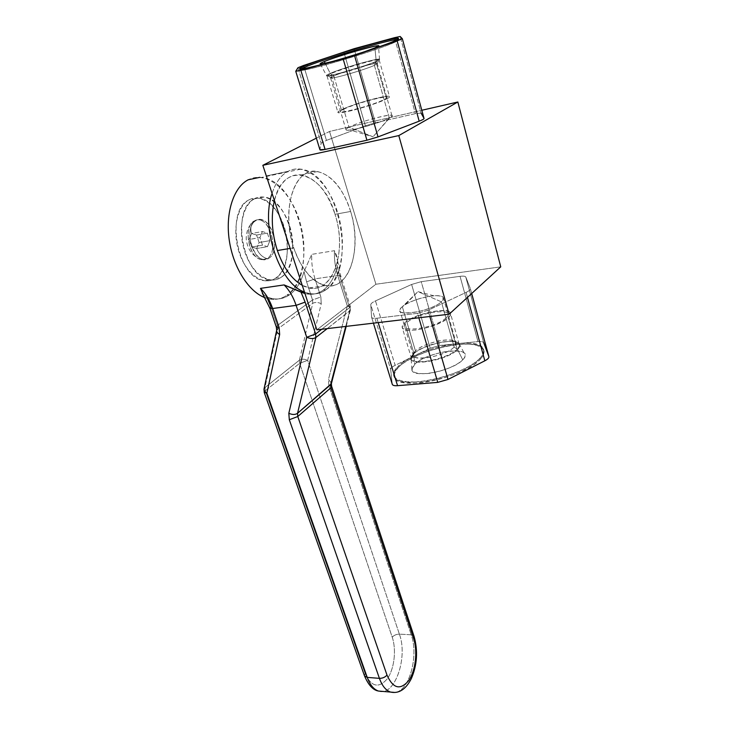 <?xml version="1.0" encoding="UTF-8"?>
<svg xmlns="http://www.w3.org/2000/svg" width="729" height="729" viewBox="0 0 729 729"><rect width="100%" height="100%" fill="white"/><g stroke="black" fill="none" stroke-linecap="round" stroke-linejoin="round"><path stroke-width="0.55" stroke-dasharray="3.65 2.73" d="M316.368 138.145L329.535 131.457L421.799 110.27L329.535 131.457L375.909 284.237L329.535 131.457L316.368 138.145M421.089 113.086L415.384 113.642L375.435 122.773L365.375 125.798L326.455 140.387L321.134 143.148L319.94 149.727L295.746 71.269L319.94 149.709L321.134 143.148L326.455 140.387L303.583 65.473L326.455 140.387L365.375 125.798L375.435 122.773L354.094 48.706L375.435 122.773L415.384 113.642L421.07 113.068L400.194 36.486L421.089 113.086L400.185 36.477M500.741 266.841L375.909 284.237L316.86 329.836L375.909 284.237L500.741 266.841M350.631 211.465C342.275 183.453 321.753 164.863 305.861 173.584C289.823 181.849 283.654 217.597 293.741 247.796C303.592 278.141 325.763 293.313 340.142 282.296C354.677 271.698 359.197 239.367 350.631 211.465C343.104 188.529 332.078 175.224 317.552 171.552C295.026 166.139 280.401 209.715 293.741 247.796L290.124 248.407L293.741 247.796C301.578 269.612 312.112 282.214 325.344 285.613C349.182 291.29 362.687 248.361 350.631 211.465L335.003 214.308L350.631 211.465M471.69 293.505L470.342 288.556C470.615 289.613 469.203 290.898 466.095 292.402L467.462 297.386L466.095 292.402L428.051 310.29L417.544 313.324L418.847 317.789L417.544 313.324L376.866 318.236C373.931 318.555 372.2 318.3 371.672 317.47L392.229 384.11L390.68 369.43C390.689 368.191 392.175 366.815 395.145 365.32L430.219 348.198L439.605 345.51L477.978 341.6C481.268 341.309 483.181 341.71 483.737 342.794L465.785 277.002C465.211 276.145 463.307 275.927 460.054 276.337L477.978 341.6L439.605 345.51L421.216 281.667L411.63 284.456L430.219 348.198L395.145 365.32L375.481 300.904C372.41 302.344 370.842 303.592 370.769 304.649L390.68 369.43L392.238 384.165L371.58 317.151L370.769 304.649L390.68 369.43C390.689 368.191 392.175 366.815 395.145 365.32L375.481 300.904L411.63 284.456L430.219 348.198L439.605 345.51L421.216 281.667L460.054 276.337L477.978 341.6C481.186 341.309 483.099 341.691 483.71 342.73L465.804 277.056L470.342 288.556L465.804 277.056C465.302 276.154 463.38 275.917 460.054 276.337L421.216 281.667L411.63 284.456L375.481 300.904C372.41 302.344 370.842 303.592 370.769 304.649L371.58 317.151C371.781 318.227 373.54 318.582 376.866 318.236L417.544 313.324L428.051 310.29L466.095 292.402C469.203 290.898 470.615 289.613 470.342 288.556L488.858 356.545M402.335 38.755L424.032 118.444M428.051 310.29L429.837 316.495L428.051 310.29M376.866 318.236L378.196 322.592L376.866 318.236M297.951 67.724L321.134 143.148L297.951 67.724M343.815 51.85L365.375 125.798L343.815 51.85M394.526 37.68L415.384 113.642L394.526 37.68M300.831 70.339C306.599 71.26 374.196 51.276 393.131 42.984C398.927 40.514 400.358 39.357 397.414 39.512L398.799 39.621C399.392 40.013 397.505 41.134 393.131 42.984L392.776 41.69L393.131 42.984C372.756 51.905 299.938 73.11 300.002 70.203L301.013 69.055M363.844 51.978L335.559 60.644L363.844 51.978M325.17 63.241L330.201 73.401C342.284 68.079 380.028 57.299 379.499 59.359L376.237 61.327L374.897 47.904L376.237 61.327C365.393 66.266 328.205 77.037 326.619 75.734C325.945 75.488 327.139 74.713 330.201 73.401L325.17 63.241M333.8 75.934L330.201 73.401C326.2 75.123 325.398 75.907 327.777 75.752C333.654 75.524 366.487 65.756 376.237 61.327L374.396 65.355C365.794 69.319 336.98 77.875 331.731 78.039C329.608 78.167 330.292 77.465 333.8 75.934C345.528 70.686 382.452 60.471 376.902 64.061L374.396 65.355L376.237 61.327L379.071 59.878C385.258 55.923 343.532 67.524 330.201 73.401L333.8 75.934L349.027 127.22C358.96 121.852 390.963 113.141 391.938 115.592C392.293 116.048 391.409 116.85 389.304 117.98L374.396 65.355L377.239 63.505C376.529 62.02 344.143 71.305 333.8 75.934L330.565 77.957C330.857 79.561 364.546 69.902 374.396 65.355L389.304 117.98C379.855 123.319 346.603 132.368 346.02 129.808C345.664 129.315 346.667 128.45 349.027 127.22L333.8 75.934M389.897 117.661L373.048 136.806L349.027 127.22C344.653 129.571 344.963 130.5 349.975 130.017C358.759 129.142 382.105 122.007 389.304 117.98L373.048 136.806L389.897 117.661C402.645 110.617 361.93 120.258 349.027 127.22L373.048 136.806L349.975 130.017M398.927 366.805C388.721 378.169 395.264 383.545 418.564 382.935C440.808 381.203 470.606 369.703 480.265 359.279C490.262 348.817 478.853 342.302 457.602 344.553C436.471 346.667 409.734 356.745 398.927 366.805L398.617 365.803C394.234 369.904 392.703 373.476 394.024 376.51C397.505 390.37 464.437 376.483 479.974 358.221L480.265 359.279C464.747 377.558 397.834 391.427 394.334 377.531C393.013 374.496 394.544 370.915 398.927 366.805C416.56 349.054 478.907 336.215 483.637 349.893C484.794 352.508 483.664 355.634 480.265 359.279L479.974 358.221C483.382 354.586 484.503 351.469 483.354 348.854C478.634 335.212 416.268 348.079 398.617 365.803L398.927 366.805M479.974 358.221C470.305 368.637 440.498 380.128 418.246 381.878C394.945 382.497 388.402 377.139 398.617 365.803C409.434 355.752 436.179 345.674 457.32 343.55C478.57 341.281 489.979 347.779 479.974 358.221M462.724 359.825C477.595 345.3 428.306 350.321 414.719 364.3C408.933 370.988 412.924 374.095 426.675 373.613C439.66 372.528 456.864 365.931 462.724 359.825L457.593 349.51C459.935 347.122 460.436 345.182 459.106 343.669C454.586 337.627 422.601 344.881 413.717 353.847L414.719 364.3C424.387 354.349 459.234 346.512 464.291 353.301C465.785 354.996 465.257 357.174 462.724 359.825C452.682 371.198 411.256 378.934 411.894 369.521L414.719 364.3L413.717 353.847L411.12 358.522C410.545 366.897 448.326 359.707 457.593 349.51L462.724 359.825M454.176 347.022L457.593 349.51C445.692 362.222 400.166 367.225 412.833 354.731L414.664 351.688C403.565 362.659 443.651 358.167 454.176 347.022C457.466 343.496 456.636 341.236 451.679 340.233C442.722 338.447 421.845 344.598 415.448 350.913L413.717 353.847C420.979 346.676 444.517 339.741 454.696 341.773C460.327 342.922 461.293 345.5 457.593 349.51L454.176 347.022L441.382 301.833L443.332 297.714C441.501 292.138 410.883 298.926 402.326 306.718L415.448 350.913C423.686 342.575 453.948 336.224 455.98 342.521L454.176 347.022C446.421 355.47 415.102 362.058 413.361 355.706C412.769 354.367 413.461 352.772 415.448 350.913L402.326 306.718C400.267 308.458 399.519 309.925 400.066 311.11C401.597 316.76 433.299 309.707 441.382 301.833L454.176 347.022M433.873 295.783L417.963 291.627L441.382 301.833C429.791 312.723 388.165 317.68 402.326 306.718L417.963 291.627L402.326 306.718L405.297 304.631C413.89 299.847 423.421 296.894 433.873 295.783C443.095 295.4 445.592 297.414 441.382 301.833L417.963 291.627L405.297 304.631M274.414 200.566C279.69 182.177 288.748 173.62 301.569 174.878C316.268 178.45 327.412 191.599 335.003 214.308C323.457 171.834 283.818 159.204 274.414 200.566M325.936 289.75C319.502 294.361 312.34 295.117 304.44 292.019L309.278 293.495C315.375 294.616 320.924 293.368 325.936 289.75L323.22 290.133C318.19 293.751 312.632 294.999 306.526 293.878L304.932 293.505C311.629 295.199 317.726 294.069 323.22 290.133L325.936 289.75C358.057 269.484 338.912 173.019 300.785 169.146C296.293 168.499 292.01 169.237 287.955 171.361C305.733 161.911 328.46 182.241 337.655 212.64C347.086 242.921 342.074 278.041 325.936 289.75M272.072 193.431C275.626 182.551 280.92 175.197 287.955 171.361C280.92 175.197 275.626 182.551 272.072 193.431M302.243 285.303C329.444 301.141 348.827 255.114 335.003 214.308C347.159 250.858 333.408 293.459 309.287 287.9L302.243 285.303M263.178 294.361L266.741 296.958L272.364 298.635C278.615 299.701 284.319 298.443 289.477 294.862L286.871 295.227C281.695 298.799 275.981 300.066 269.721 299.008L265.274 297.787C273.184 300.53 280.383 299.683 286.871 295.227L289.477 294.862C296.202 289.996 301.05 282.241 304.02 271.607L306.617 281.859L312.531 299.983L320.86 296.967L315.01 278.852L337.718 275.507L347.323 305.952C349.756 307.255 350.777 308.649 350.394 310.144L327.239 328.606L349.701 311.046L349.555 307.647L339.905 276.993L337.345 266.532C334.474 277.348 329.772 285.212 323.22 290.133C329.772 285.212 334.474 277.348 337.345 266.532L337.627 260.882L334.456 250.685C334.101 259.068 335.194 267.343 337.718 275.507L347.323 305.952L350.33 306.344L347.323 305.952L328.497 379.399L328.843 385.614L411.202 634.777L399.392 634.148C396.403 634.194 394.015 635.205 392.229 637.201C396.576 649.867 394.325 669.104 387.217 678.899C378.624 688.668 371.252 686.846 365.092 673.414L265.256 390.79L264.208 392.393L265.256 390.79L264.973 387.546L277.612 329.034L277.339 325.553L270.906 306.718L266.741 296.958L263.178 294.361M266.331 175.944L287.955 171.361L266.331 175.944M321.726 329.262L349.555 307.647L349.701 311.046L350.394 310.144C350.777 308.649 349.756 307.255 347.323 305.952L328.497 379.399L331.449 383.336L328.497 379.399L328.843 385.614L411.202 634.777C418.874 655.854 409.37 691.156 394.963 692.45C409.37 691.156 418.874 655.854 411.202 634.777L399.392 634.148C408.276 657.777 394.48 697.225 378.46 691.046C394.48 697.225 408.276 657.777 399.392 634.148L307.665 360.317L321.243 303.674L320.86 296.967L315.01 278.852L306.617 281.859L315.01 278.852C312.449 270.805 311.365 262.64 311.739 254.357L304.02 271.607L311.739 254.357L334.456 250.685C334.101 259.068 335.194 267.343 337.718 275.507L315.01 278.852C312.449 270.805 311.365 262.64 311.739 254.357L334.456 250.685C337.099 255.578 338.065 260.864 337.345 266.532L339.905 276.993L340.716 275.772L337.718 275.507L340.716 275.772L339.905 276.993L349.555 307.647L350.33 306.344L349.555 307.647L321.726 329.262M269.821 308.048L270.906 306.718L269.821 308.048M266.741 296.958C275.07 300.248 282.652 299.555 289.477 294.862C296.202 289.996 301.05 282.241 304.02 271.607L306.617 281.859L312.531 299.983L277.339 325.553L276.282 326.938L277.339 325.553L270.906 306.718M364.454 675.71L365.092 673.414L364.454 675.71M414.008 636.189L411.202 634.777L414.09 636.426M259.816 177.329L261.429 177.484C300.603 180.828 320.004 275.17 286.871 295.227C303.501 283.663 308.795 249.236 299.191 219.666C289.832 189.996 266.522 170.349 248.234 179.781M254.585 198.744C242.21 205.15 237.463 230.838 245.044 252.462C252.444 274.186 269.502 285.376 280.92 277.439C292.447 269.812 296.247 245.937 289.522 225.525C282.961 205.022 266.85 192.009 254.585 198.744C230.164 209.405 243.276 277.94 269.657 279.845C273.739 280.51 277.494 279.708 280.92 277.439L275.453 278.268C272.008 280.528 268.245 281.33 264.153 280.674C237.672 278.797 224.55 210.517 249.054 199.846L258.513 198.124C285.203 200.275 298.471 265.137 275.453 278.268L280.92 277.439C303.847 264.299 290.598 199.227 264.007 197.03L254.585 198.744M275.453 278.268C263.989 286.196 246.876 275.052 239.467 253.4C231.868 231.858 236.643 206.252 249.054 199.846C261.365 193.121 277.539 206.07 284.11 226.5C290.853 246.849 287.026 270.65 275.453 278.268M268.737 258.321C282.46 250.785 269.657 211.948 256.034 220.577C241.554 227.831 255.396 268.135 268.737 258.321C280 252.289 273.612 220.659 260.818 219.666L259.077 219.994C271.89 220.978 278.278 252.58 267.005 258.604L261.793 259.67C249.026 258.749 242.675 226.364 254.293 220.905L256.034 220.577C244.425 226.036 250.776 258.458 263.524 259.387L268.737 258.321M251.314 234.091L251.569 233.499C250.175 228.587 250.84 224.605 253.574 221.552L254.293 220.905C244.47 225.525 247.058 251.906 257.911 258.102C261.155 260.135 264.19 260.299 267.005 258.604C262.23 257.1 258.777 253.738 256.663 248.507L251.651 247.031L249.081 239.495L251.314 234.091L249.081 239.495L259.943 237.581L262.404 231.549L251.569 233.499L249.327 238.893L251.314 234.091M252.07 233.654L256.079 234.902L251.569 233.499L262.404 231.549L267.388 233.125L256.581 235.057L252.07 233.654L256.581 235.057L259.105 242.529L256.663 248.507C258.777 253.738 262.23 257.1 267.005 258.604C280.155 251.469 269.001 214.253 255.332 220.404L253.574 221.552C250.84 224.605 250.175 228.587 251.569 233.499L252.07 233.654M256.161 248.361L252.143 247.177L256.663 248.507L267.479 246.666L262.495 245.163L259.943 237.581L262.404 231.549L267.388 233.125L269.903 240.652L259.105 242.529L256.581 235.057L267.388 233.125L269.903 240.652L267.479 246.666L262.495 245.163L259.943 237.581L249.081 239.495L251.651 247.031L262.495 245.163L251.651 247.031L256.161 248.361M256.663 248.507L259.105 242.529L269.903 240.652L267.479 246.666L256.663 248.507M312.531 299.983L312.741 303.337L277.612 329.034L312.741 303.337C314.992 302.088 317.826 302.198 321.243 303.674L320.86 296.967L312.531 299.983L312.741 303.337L299.419 360.162C301.624 358.814 304.376 358.868 307.665 360.317L321.243 303.674C317.826 302.198 314.992 302.088 312.741 303.337L299.419 360.162L264.973 387.546L277.612 329.034L277.339 325.553L312.531 299.983M263.98 389.177L264.973 387.546L265.256 390.79L299.637 363.306L299.419 360.162L264.973 387.546M299.419 360.162L299.637 363.306L307.665 360.317C304.376 358.868 301.624 358.814 299.419 360.162M399.392 634.148L307.665 360.317L299.637 363.306L392.229 637.201C394.015 635.205 396.403 634.194 399.392 634.148M365.092 673.414L265.256 390.79L299.637 363.306L392.229 637.201C396.576 649.867 394.325 669.104 387.217 678.899C378.624 688.668 371.252 686.846 365.092 673.414M276.692 330.237L277.612 329.034M331.604 386.233L328.843 385.614L331.659 386.388M345.728 326.428L349.701 311.046L345.728 326.428M404.805 322.783C417.453 310.928 462.177 305.415 448.271 317.735C440.444 323.776 429.481 327.877 415.384 330.027C402.964 330.829 399.437 328.414 404.805 322.783L413.935 353.465C423.148 344.143 456.846 337.099 459.133 344.152C459.753 345.555 459.097 347.232 457.156 349.182L448.271 317.735C450.267 315.867 450.969 314.29 450.367 313.005C448.226 306.49 414.263 313.88 404.805 322.783C402.526 324.788 401.706 326.483 402.344 327.868C404.112 334.456 439.414 326.765 448.271 317.735L457.156 349.182C448.545 358.65 413.543 365.994 411.612 358.868C410.946 357.356 411.721 355.552 413.935 353.465L404.805 322.783M445.957 317.999C458.505 306.955 418.355 311.875 407.019 322.528C393.031 333.736 434.53 329.171 445.957 317.999M386.479 98.962C402.836 90.915 356.454 102.188 341.4 109.787C334.866 113.287 337.992 113.624 350.758 110.808C365.493 107.063 377.403 103.117 386.479 98.962L376 61.847L379.153 59.824C378.351 58.238 342.266 68.617 330.665 73.729L341.4 109.787C352.672 104.083 388.466 94.159 389.477 96.51C389.851 96.948 388.849 97.759 386.479 98.962C375.809 104.602 338.438 114.963 337.928 112.466C337.554 111.993 338.712 111.1 341.4 109.787L330.665 73.729L327.011 75.962C327.294 77.702 365.01 66.868 376 61.847L386.479 98.962M343.687 109.241C357.183 102.415 398.827 92.301 384.074 99.536C370.378 106.625 327.339 116.85 343.687 109.241M371.672 317.47L373.421 323.157M465.785 277.002L483.71 342.73M299.619 68.945L300.002 70.203M398.535 38.637L398.799 39.621M379.499 59.359L378.515 45.954M320.304 63.924L326.619 75.734M327.777 75.752L331.731 78.039M376.902 64.061L379.071 59.878M391.938 115.592L377.239 63.505M330.565 77.957L346.02 129.808M394.334 377.531L394.024 376.51M483.637 349.893L483.354 348.854M459.106 343.669L464.291 353.301M411.894 369.521L411.12 358.522M412.833 354.731L414.664 351.688M451.679 340.233L454.696 341.773M443.332 297.714L455.98 342.521M413.361 355.706L400.066 311.11M301.569 174.878L317.552 171.552M306.526 293.878L309.278 293.495M272.364 298.635L269.721 299.008M337.636 261L340.716 275.772L350.33 306.344L350.394 310.144L346.193 326.373M300.785 169.146L261.429 177.484M269.657 279.845L264.153 280.674M264.007 197.03L258.513 198.124M260.818 219.666L259.077 219.994M263.524 259.387L261.793 259.67M255.332 220.404L253.574 221.552C251.906 222.491 250.029 224.924 247.942 228.851C246.229 234.191 245.801 238.492 246.666 241.764C247.951 248.999 251.705 254.448 257.911 258.102M309.287 287.9L325.344 285.613M459.133 344.152L450.367 313.005M411.612 358.868L402.344 327.868M379.153 59.824L389.477 96.51M327.011 75.962L337.928 112.466"/><path stroke-width="1.09" d="M457.848 101.996L398.79 135.585L262.841 165.31L316.368 138.145L262.841 165.31L316.86 329.836L262.841 165.31L398.79 135.585L449.128 314.217L500.741 266.841L457.848 101.996L398.79 135.585L449.128 314.217L316.86 329.836L449.128 314.217L500.741 266.841L457.848 101.996L421.799 110.27L457.848 101.996M424.032 118.444L421.089 113.086L424.032 118.444C424.15 118.964 422.538 119.875 419.175 121.187C422.538 119.875 424.15 118.964 424.032 118.444L402.335 38.755M319.94 149.727C320.022 150.247 321.735 150.147 325.088 149.436L366.924 140.232L378.014 136.906L419.175 121.187L397.168 40.888L402.326 38.719L354.513 55.468L378.014 136.906L419.175 121.187L397.168 40.888L354.513 55.468L378.014 136.906L366.924 140.232L343.149 58.94L354.513 55.468L300.822 70.303L325.088 149.436L366.924 140.232L343.149 58.94L300.822 70.303L325.088 149.436L319.94 149.727M400.194 36.486L402.326 38.719L400.185 36.477L394.526 37.68L400.194 36.486M488.858 356.545L483.737 342.794L488.858 356.545C489.177 357.802 487.838 359.215 484.84 360.8L467.462 297.386L484.84 360.8L448.007 379.454L484.84 360.8C487.838 359.215 489.177 357.802 488.858 356.545L471.69 293.505M429.837 316.495L448.007 379.454L437.737 382.379L418.847 317.789L437.737 382.379L397.551 385.687L437.737 382.379L448.007 379.454L429.837 316.495M378.196 322.592L397.551 385.687C394.653 385.896 392.913 385.495 392.339 384.484L392.238 384.165C392.539 385.395 394.316 385.905 397.551 385.687L378.196 322.592M295.746 71.269L300.822 70.303L295.746 71.269L297.951 67.724L303.583 65.473L297.951 67.724L295.746 71.269M303.583 65.473L354.094 48.706L303.583 65.473M354.094 48.706L394.526 37.68L354.094 48.706M307.073 64.89C293.659 70.585 299.027 70.321 323.193 64.097C346.603 57.828 380.338 46.948 392.776 41.69C405.57 36.332 395.227 37.644 372.829 43.767C350.576 49.827 320.724 59.404 307.073 64.89C301.524 67.123 299.045 68.48 299.619 68.945C299.537 71.806 372.382 50.565 392.776 41.69C397.15 39.84 399.045 38.737 398.453 38.355C396.64 36.067 329.636 55.604 307.073 64.89L307.447 66.12L307.073 64.89M301.013 69.055L307.447 66.12C328.205 57.555 388.247 39.749 397.414 39.512C388.247 39.749 328.205 57.555 307.447 66.12C300.74 68.836 298.535 70.248 300.831 70.339M324.341 61.555C341.719 54.301 393.633 40.195 374.897 47.904L363.844 51.978L374.897 47.904L378.515 45.909C379.08 43.986 337.737 55.96 324.341 61.555L325.17 63.241L324.341 61.555C320.951 62.94 319.603 63.733 320.304 63.924C321.699 64.106 326.783 63.013 335.559 60.644C320.149 64.69 316.413 64.99 324.341 61.555M277.375 250.53C271.808 232.97 270.823 216.313 274.414 200.566C270.823 216.313 271.808 232.97 277.375 250.53C283.408 267.68 291.7 279.271 302.243 285.303C291.7 279.271 283.408 267.68 277.375 250.53L290.124 248.407L277.375 250.53M304.44 292.019C279.581 283.745 260.217 227.211 272.072 193.431C260.217 227.211 279.581 283.745 304.44 292.019M304.932 293.505L284.091 284.921L260.472 288.374L263.178 294.361L260.472 288.374C265.711 293.45 269.766 300.157 272.655 308.504L296.12 305.369C293.268 296.894 289.258 290.078 284.091 284.921L301.022 292.129L305.123 302.107L315.621 334L321.726 329.262L315.621 334L315.839 337.518L297.541 413.297L297.778 416.514L386.99 675.072C393.068 688.65 400.312 690.481 408.723 680.576C415.676 670.644 417.845 651.179 413.553 638.367L414.008 636.189L413.553 638.367L330.838 387.792L331.604 386.233L330.838 387.792L297.778 416.514L289.313 419.74L379.417 678.353L367.225 677.396L266.878 393.113L279.663 334.474L279.125 327.476L276.327 327.084L279.125 327.476L272.655 308.504L269.821 308.048L272.655 308.504L279.125 327.476L279.663 334.474L266.878 393.113L367.225 677.396L364.536 675.956L367.225 677.396C369.958 684.859 373.704 689.406 378.46 691.046C373.704 689.406 369.958 684.859 367.225 677.396L379.417 678.353C382.133 685.852 385.851 690.427 390.553 692.076L394.963 692.45L390.553 692.076C385.851 690.427 382.133 685.852 379.417 678.353C382.561 678.362 385.085 677.268 386.99 675.072C385.085 677.268 382.561 678.362 379.417 678.353L289.313 419.74L297.778 416.514L386.99 675.072C393.068 688.65 400.312 690.481 408.723 680.576C415.676 670.644 417.845 651.179 413.553 638.367L330.838 387.792L330.665 384.666L297.541 413.297C295.209 414.856 292.302 414.856 288.821 413.288L289.313 419.74L288.821 413.288C292.302 414.856 295.209 414.856 297.541 413.297L297.778 416.514L330.838 387.792L330.665 384.666L345.728 326.428L331.358 383.7L297.541 413.297L315.839 337.518C313.434 338.949 310.408 338.867 306.736 337.272L288.821 413.288L306.736 337.272C310.408 338.867 313.434 338.949 315.839 337.518L315.621 334L306.736 337.272L315.621 334L305.123 302.107L296.12 305.369C293.268 296.894 289.258 290.078 284.091 284.921L260.472 288.374C265.711 293.45 269.766 300.157 272.655 308.504L296.12 305.369L306.736 337.272L296.12 305.369L305.123 302.107L301.022 292.129L304.932 293.505M248.234 179.781C233.617 187.143 225.206 212.932 229.289 240.36C233.289 267.798 248.944 291.992 265.274 297.787C248.944 291.992 233.289 267.798 229.289 240.36C225.206 212.932 233.617 187.143 248.234 179.781L259.816 177.329M264.208 392.393L266.878 393.113C264.636 391.828 263.698 390.398 264.062 388.803C263.698 390.398 264.636 391.828 266.878 393.113L264.208 392.393M327.239 328.606L315.839 337.518L327.239 328.606M270.906 306.718L266.741 296.958M277.612 329.034L276.692 330.237C276.337 331.768 277.33 333.18 279.663 334.474C277.33 333.18 276.337 331.768 276.692 330.237L276.327 327.084L269.867 308.185L262.276 293.067M264.973 387.546L264.062 388.803L276.692 330.237M319.976 149.864L295.764 71.342M373.421 323.157L392.339 384.484M414.09 636.426C418.091 650.897 417.17 664.948 411.347 678.599C405.798 689.406 398.872 693.899 390.553 692.076L378.46 691.046C373.066 690.144 368.427 685.114 364.536 675.956L264.262 392.539L263.98 389.177M414.008 636.189L331.659 386.388M331.604 386.233L331.358 383.7L346.193 326.373"/></g></svg>
